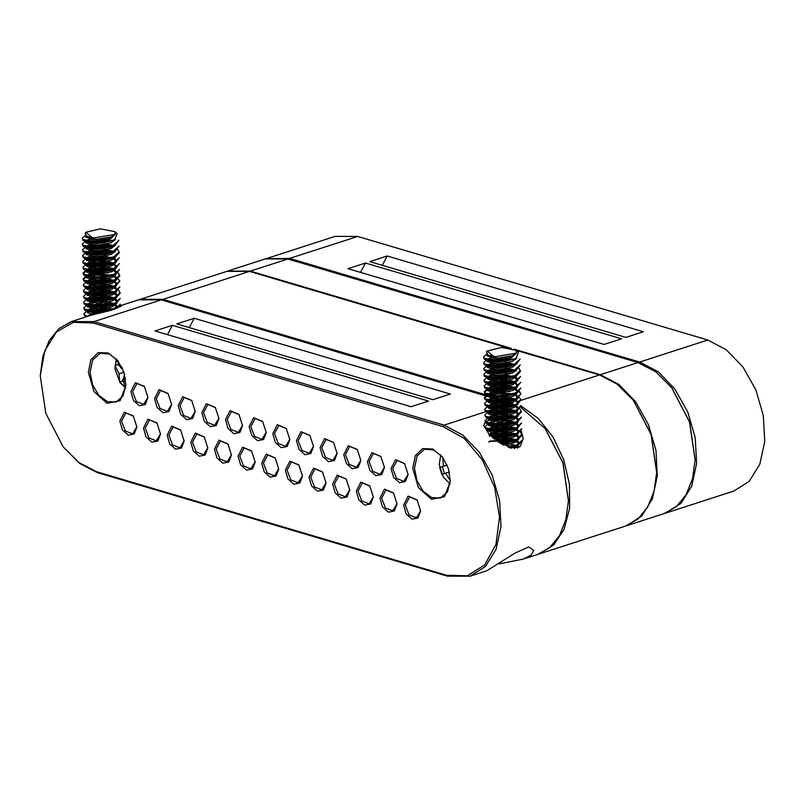 <?xml version="1.0" encoding="UTF-8"?>
<svg xmlns="http://www.w3.org/2000/svg" width="805" height="805" viewBox="0 0 805 805"><rect width="100%" height="100%" fill="white"/><g stroke="black" fill="none" stroke-linecap="round" stroke-linejoin="round"><path stroke-width="1.21" d="M513.811 349.098L600.359 374.697L618.944 384.488L635.608 401.776L648.438 424.607L655.964 450.357L657.333 476.087L652.392 498.859L641.696 516.065L626.471 525.756L664.024 513.63L676.371 506.657L686.081 494.783L692.481 478.864L695.097 460.017L689.493 421.971L671.783 387.829L655.683 371.749L637.912 362.582L287.898 259.009L265.217 258.948L227.664 271.074L250.345 271.134L511.245 348.334M671.783 387.829L689.603 421.931L695.097 460.017M365.42 263.034L347.951 268.679L604.062 344.46L621.53 338.814L365.42 263.034L360.429 272.372M266.093 258.677L289.639 258.445L639.663 362.009L658.249 371.799L674.902 389.087L687.732 411.919L695.258 437.668L696.637 463.398L691.686 486.17L680.99 503.377L664.89 513.338M266.958 258.385L335.081 236.388L357.762 236.459L707.776 340.022L726.362 349.803L743.025 367.1L755.855 389.922L763.382 415.672L764.75 441.402L759.809 464.173L749.113 481.39L733.888 491.07L665.775 513.067M369.787 261.625L625.898 337.406L643.356 331.771L387.245 255.99L369.787 261.625M695.107 459.705L689.603 421.931L671.974 388.07M382.264 265.318L387.245 255.99M521.248 406.153L538.314 418.489L552.975 436.954L563.731 459.655L569.477 484.268L569.618 508.287L564.154 529.247L553.639 545.005L539.139 553.951L625.596 526.037L637.942 519.064L647.653 507.19L654.052 491.271L656.669 472.424L651.074 434.378L633.364 400.236L617.264 384.156L599.494 374.979L516.015 350.286M507.291 347.71L249.47 271.416L226.789 271.355L140.332 299.269L163.013 299.339L486.904 395.175M487.961 395.486L499.201 398.807M501.565 399.511L506.637 401.011M508.237 401.484L513.027 402.903M568.471 500.589L562.977 462.815L545.347 428.964M539.139 553.951L538.263 554.222M139.456 299.561L140.332 299.269M633.364 400.236L651.175 434.338L656.669 472.424M110.456 309.955L116.926 306.896M120.247 305.84L121.646 305.991L111.07 310.317L91.277 315.107L71.343 321.547L94.024 321.608L444.038 425.171L462.623 434.962L479.287 452.249L492.117 475.081L499.643 500.831L501.012 526.561L496.061 549.332L485.375 566.539L470.15 576.229L447.469 576.159L97.445 472.595L79.675 463.428L63.203 446.856L79.051 462.684L96.55 471.71L446.564 575.273L467.343 575.806L484.711 564.939L496.001 544.331L499.513 517.112L494.713 487.438L482.326 459.816L464.233 438.463L443.193 426.62L93.179 323.057L73.315 322.292L56.451 331.922L44.889 350.608L40.25 375.774L45.764 413.237L63.203 446.856M485.133 422.212L483.805 425.603L489.49 434.931L510.199 447.932L519.98 446.705L523.2 438.463L521.258 431.078M514.355 423.37L507.029 419.878M505.218 419.385L493.797 418.731M491.442 419.143L485.435 421.911M485.616 395.869L161.272 299.903L138.581 299.832L120.277 305.739M40.25 375.774L42.886 356.313L49.276 340.384L58.996 328.51L71.343 321.547M511.286 403.466L505.812 401.846M504.031 401.313L498.144 399.572M496.142 398.978L486.462 396.12M194.246 318.307L176.778 323.942L432.889 399.723L450.357 394.078L194.246 318.307L189.266 327.635M172.411 325.351L154.952 330.996L411.063 406.767L428.522 401.132L172.411 325.351L167.43 334.689M499.11 563.933L523.22 559.093L531.159 555.098L533.685 550.55L528.935 546.907L515.059 552.985L486.854 570.705L470.15 576.229M523.22 559.093L537.398 554.514L549.735 547.551L559.455 535.677L565.845 519.748L568.461 500.901L562.866 462.855L545.156 428.713L520.946 407.461M545.156 428.713L562.977 462.815L568.461 500.901M88.359 372.393L90.874 359.765L98.26 352.59L108.323 353.023L118.023 360.942L124.02 372.494L125.912 385.374L120.096 400.689L107.025 403.275L94.024 391.673L88.359 372.393M412.764 468.379L415.279 455.751L422.675 448.576L432.728 449.009L442.428 456.928L448.425 468.48L450.317 481.36L444.501 496.675L431.43 499.261L418.429 487.659L412.764 468.379M296.431 440.647L300.929 431.641L309.915 435.445L313.497 446.544L310.861 453.507L304.914 454.684L299.007 449.411L296.431 440.647M320.078 447.64L324.586 438.645L333.562 442.438L337.144 453.547L334.508 460.51L328.561 461.678L322.654 456.405L320.078 447.64M308.999 477.124L313.507 468.128L322.483 471.921L326.075 483.03L323.429 489.993L317.492 491.161L311.575 485.888L308.999 477.124M332.646 484.127L337.154 475.121L346.14 478.925L349.722 490.024L347.076 496.987L341.139 498.164L335.222 492.891L332.646 484.127M343.725 454.634L348.233 445.638L357.209 449.432L360.801 460.541L358.155 467.504L352.208 468.681L346.301 463.408L343.725 454.634M367.372 461.637L371.88 452.631L380.856 456.435L384.448 467.534L381.801 474.497L375.855 475.675L369.948 470.402L367.372 461.637M391.019 468.631L395.527 459.635L404.502 463.428L408.095 474.537L405.448 481.501L399.501 482.668L393.595 477.395L391.019 468.631M356.303 491.12L360.801 482.125L369.787 485.918L373.369 497.027L370.723 503.98L364.786 505.158L358.869 499.885L356.303 491.12M379.95 498.114L384.448 489.118L393.434 492.912L397.016 504.021L394.37 510.984L388.433 512.151L382.516 506.878L379.95 498.114M403.597 505.117L408.095 496.111L417.081 499.915L420.663 511.014L418.016 517.977L412.079 519.155L406.163 513.882L403.597 505.117M225.491 419.657L229.989 410.651L238.974 414.454L242.557 425.553L239.91 432.516L233.973 433.694L228.056 428.421L225.491 419.657M249.137 426.65L253.635 417.654L262.621 421.448L266.203 432.557L263.567 439.52L257.62 440.687L251.713 435.414L249.137 426.65M272.784 433.643L277.282 424.648L286.268 428.441L289.85 439.55L287.214 446.513L281.267 447.691L275.36 442.418L272.784 433.643M285.352 470.13L289.86 461.134L298.836 464.928L302.428 476.037L299.782 482.99L293.845 484.167L287.928 478.895L285.352 470.13M261.706 463.137L266.214 454.131L275.189 457.924L278.782 469.033L276.135 475.997L270.198 477.174L264.281 471.901L261.706 463.137M238.059 456.133L242.567 447.137L251.542 450.931L255.135 462.04L252.488 469.003L246.541 470.17L240.635 464.898L238.059 456.133M214.412 449.14L218.92 440.144L227.895 443.937L231.488 455.046L228.841 462L222.894 463.177L216.988 457.904L214.412 449.14M201.844 412.653L206.342 403.657L215.327 407.451L218.91 418.56L216.263 425.523L210.326 426.69L204.41 421.428L201.844 412.653M178.197 405.66L182.695 396.664L191.681 400.457L195.263 411.566L192.616 418.53L186.68 419.697L180.763 414.424L178.197 405.66M190.765 442.146L195.273 433.14L204.249 436.934L207.831 448.043L205.195 455.006L199.248 456.183L193.341 450.911L190.765 442.146M167.118 435.143L171.616 426.147L180.602 429.94L184.184 441.049L181.548 448.013L175.601 449.18L169.694 443.907L167.118 435.143M154.55 398.666L159.048 389.66L168.034 393.464L171.616 404.563L168.97 411.526L163.033 412.703L157.116 407.431L154.55 398.666M130.903 391.663L135.401 382.667L144.387 386.46L147.969 397.569L145.323 404.533L139.386 405.7L133.469 400.437L130.903 391.663M143.471 428.149L147.969 419.153L156.955 422.947L160.537 434.056L157.901 441.009L151.954 442.187L146.047 436.914L143.471 428.149M119.824 421.156L124.322 412.15L133.308 415.944L136.89 427.053L134.254 434.016L128.307 435.193L122.4 429.92L119.824 421.156M133.499 416.205L125.852 412.935L121.555 421.126L125.268 430.947L132.614 433.855L136.9 426.731M299.037 465.179L291.39 461.909L287.083 470.1L290.796 479.921L298.142 482.839L302.428 475.715M144.578 386.722L136.931 383.452L132.624 391.633L136.337 401.454L143.682 404.372L147.979 397.247M168.225 393.715L160.577 390.445L156.271 398.636L159.984 408.457L167.329 411.365L171.626 404.251M191.872 400.709L184.224 397.439L179.918 405.629L183.631 415.45L190.986 418.369L195.273 411.244M215.519 407.712L207.871 404.442L203.564 412.623L207.288 422.444L214.633 425.362L218.92 418.238M239.166 414.706L231.518 411.436L227.211 419.626L230.934 429.447L238.28 432.355L242.567 425.241M275.38 458.186L267.743 454.916L263.436 463.106L267.149 472.927L274.495 475.836L278.782 468.711M251.734 451.182L244.096 447.922L239.789 456.103L243.502 465.924L250.848 468.842L255.135 461.718M228.087 444.189L220.449 440.919L216.143 449.11L219.856 458.931L227.201 461.849L231.488 454.724M204.44 437.196L196.802 433.925L192.496 442.116L196.209 451.937L203.554 454.845L207.841 447.721M180.793 430.192L173.156 426.932L168.849 435.113L172.562 444.934L179.907 447.852L184.194 440.727M157.146 423.199L149.499 419.928L145.202 428.119L148.915 437.94L156.261 440.858L160.547 433.734M417.272 500.167L409.624 496.896L405.318 505.087L409.031 514.908L416.386 517.816L420.673 510.692M310.106 435.696L302.459 432.426L298.162 440.617L301.875 450.438L309.221 453.346L313.507 446.232M333.753 442.69L326.116 439.419L321.809 447.61L325.522 457.431L332.868 460.349L337.154 453.225M357.4 449.693L349.762 446.423L345.456 454.604L349.169 464.425L356.514 467.343L360.801 460.219M381.047 456.687L373.409 453.416L369.103 461.607L372.816 471.428L380.161 474.336L384.448 467.222M404.694 463.68L397.056 460.41L392.749 468.601L396.463 478.422L403.808 481.34L408.095 474.215M393.625 493.173L385.977 489.903L381.671 498.084L385.384 507.905L392.729 510.823L397.026 503.699M369.978 486.17L362.331 482.899L358.024 491.09L361.737 500.911L369.082 503.829L373.379 496.705M346.331 479.176L338.684 475.906L334.377 484.097L338.09 493.918L345.436 496.826L349.732 489.702M322.684 472.173L315.037 468.913L310.73 477.093L314.443 486.914L321.789 489.832L326.085 482.708M286.459 428.703L278.812 425.432L274.515 433.613L278.228 443.434L285.574 446.352L289.86 439.228M262.812 421.699L255.165 418.429L250.858 426.62L254.581 436.441L261.927 439.359L266.214 432.235M118.214 361.193L109.359 353.969L100.132 353.254L92.656 359.976L90.09 372.363L92.535 384.669L98.753 395.275L107.226 401.594L115.9 402.077L122.964 396.1L125.922 385.062M442.619 457.18L433.764 449.955L424.537 449.24L417.06 455.962L414.495 468.349L416.94 480.655L423.158 491.261L431.641 497.571L440.305 498.064L447.369 492.086L450.327 481.048M442.831 457.461L443.354 466.256L439.59 467.443L441.834 474.427L445.598 473.239L450.337 480.716M449.391 472.012L445.598 473.239M442.277 466.598L444.511 473.561L449.391 472.002M444.511 473.561L441.834 474.427M447.137 465.038L443.354 466.256M116.997 359.734L115.045 365.46L119.029 373.782L119.673 382.083L124.413 386.32L123.759 378.018L125.57 379.236M121.636 366.688L120.981 368.036L117.037 360.087M118.053 363.649L117.731 364.585L115.045 365.46M122.119 367.674L120.981 368.036M125.298 377.525L123.759 378.018M124.634 374.577L122.37 381.208L123.356 382.093M122.37 381.208L119.673 382.083M123.92 372.202L119.029 373.782M117.731 364.585L119.512 366.184M121.434 367.895L122.732 369.062M488.716 442.046L491 441.331L511.507 440.929M516.548 446.01L518.018 445.376L522.022 440.325L516.528 445.286L508.378 447.359M489.329 441.1L508.75 439.812L511.889 440.275M520.422 432.023L521.902 435.243L517.887 439.57L499.664 442.951M489.249 435.998L511.376 435.123M521.892 434.519L516.387 439.48L498.537 442.207M489.199 435.294L508.619 434.006L511.588 434.438M490.074 435.495L498.537 436.411L516.267 433.674L521.761 428.713L517.756 433.754L516.277 434.398L498.547 437.135L492.187 436.622M490.446 429.8L511.245 429.317M513.59 428.713L507.553 427.385L492.982 427.868L489.068 429.478L508.488 428.2L512.523 428.844M485.053 426.64L485.616 427.777L498.406 430.605L516.126 427.868L521.62 422.907L517.615 427.948L498.416 431.329L487.387 429.598L485.636 428.502L485.053 426.64L487.89 424.044M490.315 423.994L511.115 423.511M488.977 423.661L508.358 422.384L511.517 422.856M484.922 420.834L485.485 421.971L498.275 424.788L515.985 422.062L521.489 417.101L517.484 422.142L498.285 425.523L487.256 423.792L485.506 422.695L484.922 420.834L487.76 418.238M490.185 418.187L510.984 417.704M513.328 417.101L507.291 415.772L492.72 416.255L488.836 417.855L508.217 416.577L511.396 417.05M519.899 408.799L521.378 412.019L517.353 416.336L498.154 419.707L487.126 417.986L485.375 416.889L484.791 415.028L487.629 412.432M490.054 412.371L510.853 411.898M521.358 411.295L515.854 416.255L498.144 418.982L485.355 416.165L484.791 415.028M513.198 411.295L507.16 409.966L492.59 410.439L488.705 412.049L508.086 410.771L511.054 411.214M484.66 409.222L485.224 410.359L498.003 413.176L515.743 410.439L521.227 405.489L517.223 410.53L498.023 413.901L486.995 412.18L485.244 411.083L484.66 409.222L487.498 406.616M489.923 406.565L510.722 406.092M513.067 405.489L507.029 404.16L492.459 404.633L488.575 406.243L507.955 404.965L512.342 405.69M484.53 403.416L485.093 404.553L497.872 407.37L515.603 404.633L521.097 399.683L517.092 404.724L497.893 408.095L486.864 406.374L485.113 405.277L484.53 403.416L487.367 400.81M489.792 400.759L510.591 400.286M512.926 399.683L506.888 398.344L492.328 398.827L488.444 400.437L507.824 399.159L510.964 399.632M520.966 393.876L516.961 398.918L515.482 399.552L497.762 402.289L486.723 400.558L484.972 399.471L484.399 397.61L487.236 395.003M484.459 397.972L488.333 395.356M519.195 397.559L520.956 399.602M519.497 391.381L520.966 393.866L515.462 398.837L497.742 401.564L484.962 398.747L484.399 397.61M488.313 394.631L507.693 393.353L510.652 393.786M484.258 391.804L484.831 392.941L497.611 395.758L515.341 393.021L520.835 388.06L516.83 393.112L497.631 396.483L486.592 394.752L484.841 393.665L484.258 391.804L487.106 389.197M484.328 392.166L488.202 389.55M489.521 389.147L510.32 388.664M519.064 391.753L520.825 393.796M512.664 388.07L506.627 386.732L492.066 387.215L488.182 388.825L507.563 387.547L511.497 388.171M484.127 385.998L484.701 387.135L497.48 389.952L515.21 387.215L520.704 382.254L516.699 387.306L497.5 390.677L486.462 388.946L484.711 387.859L484.127 385.998L486.975 383.391M489.39 383.341L510.189 382.858M512.533 382.254L506.496 380.926L491.925 381.409L488.051 383.009L507.432 381.741L510.652 382.224M483.996 380.191L484.57 381.318L497.349 384.146L515.079 381.409L520.573 376.448L516.569 381.5L497.369 384.871L486.331 383.14L484.58 382.053L483.996 380.191L486.834 377.585M489.259 377.535L510.058 377.052M487.921 377.203L507.301 375.935L510.41 376.398M518.973 368.147L520.453 371.367L516.438 375.683L497.238 379.064L486.2 377.334L484.449 376.237L483.865 374.375L486.703 371.779M489.128 371.729L509.927 371.246M520.443 370.642L514.938 375.603L497.218 378.34L484.429 375.512L483.865 374.375M512.272 370.642L506.234 369.314L491.664 369.797L487.79 371.397L507.17 370.129L510.108 370.562M483.735 368.569L484.298 369.706L497.088 372.534L514.808 369.797L520.302 364.836L516.297 369.877L497.098 373.258L486.069 371.528L484.318 370.431L483.735 368.569L486.572 365.973M488.997 365.923L509.796 365.44M487.659 365.591L507.039 364.323L511.417 365.037M483.604 362.763L484.167 363.9L496.957 366.718L514.677 363.991L520.171 359.03L516.166 364.071L496.967 367.452L485.938 365.722L484.187 364.625L483.604 362.763L486.441 360.167M488.866 360.117L507.593 359.322M509.988 358.436L505.973 357.702L491.402 358.185L487.518 359.785L508.851 358.778M516.468 353.103L516.096 350.346L501.585 347.498L487.216 351.01L493.546 356.374L495.679 356.595L516.468 353.103L511.608 357.712L501.716 360.781L514.566 358.909L496.836 361.646L485.807 359.916L484.057 358.819L483.473 356.957L486.532 354.25M501.716 360.781L496.826 360.912L484.036 358.094L483.473 356.957M515.985 358.295L513.338 359.573L515.985 358.295L518.37 352.308L516.096 350.346M487.216 351.01L486.451 351.725L487.961 355.086L493.546 356.374M495.679 356.595L488.212 355.196M513.338 359.573L497.772 362.451L487.518 360.509M486.854 359.583L493.093 356.374M507.18 356.424L511.92 357.561M514.747 358.839L515.693 359.513M514.657 364.725L512.423 365.842L497.903 368.257L487.649 366.315M486.965 365.228L493.224 362.19M504.956 361.928L514.083 364.212M517.062 367.452L516.478 369.062M514.787 370.531L512.554 371.648L498.033 374.063L487.78 372.121M487.095 371.035L493.354 367.996M505.087 367.734L514.214 370.018M515.009 370.451L515.955 371.125M517.192 373.258L516.609 374.868M516.438 375.683L512.694 377.454L498.164 379.88L487.911 377.927M487.226 376.841L493.485 373.802M505.218 373.54L509.313 374.164M516.086 376.931L517.323 379.064L516.74 380.674M516.569 381.5L512.825 383.261L498.295 385.686L488.041 383.733M487.357 382.647L491.895 379.96L506.466 379.477L514.486 381.63M515.321 382.093L517.454 384.871L516.87 386.481M516.699 387.306L512.956 389.067L498.426 391.492L488.172 389.54M487.508 388.614L492.026 385.766L506.597 385.283L514.616 387.436M515.452 387.899L517.585 390.677L517.001 392.287M515.321 393.766L513.087 394.883L498.557 397.298L488.303 395.346M487.639 394.43L492.157 391.572L509.716 391.582M515.582 393.715L517.716 396.493L517.132 398.093M515.452 399.572L513.218 400.689L498.698 403.104L488.444 401.152M487.76 400.075L492.288 397.378L506.858 396.895L514.878 399.049M515.723 399.522L517.846 402.299L517.263 403.909M515.582 405.378L513.349 406.495L498.828 408.91L488.575 406.958M487.911 406.042L492.429 403.184L506.989 402.701L515.009 404.855M515.794 405.287L517.504 406.777L517.977 408.105L517.394 409.715M515.713 411.184L513.479 412.301L498.959 414.716L488.705 412.764M488.021 411.687L492.559 408.99L507.12 408.507L515.14 410.661M515.925 411.093L517.645 412.583L518.118 413.911L517.535 415.521M515.844 416.99L513.61 418.107L499.09 420.522L488.836 418.58M488.172 417.654L492.69 414.796L507.251 414.313L515.27 416.467M516.055 416.91L517.776 418.389L518.249 419.717L517.665 421.327M515.975 422.796L513.741 423.913L499.221 426.328L488.967 424.386M488.283 423.299L492.821 420.602L507.392 420.13L515.401 422.283M516.196 422.716L517.907 424.195L518.38 425.523L517.796 427.133M516.106 428.602L513.872 429.719L499.352 432.134L489.098 430.192M488.414 429.105L492.952 426.409L507.522 425.936L515.532 428.089M516.327 428.522L518.038 430.001L518.511 431.329L517.927 432.939M516.236 434.408L514.003 435.525L499.482 437.94L491.855 437.125M488.796 434.227L493.083 432.225L507.653 431.742L515.663 433.895M516.458 434.328L518.168 435.817L518.641 437.135L518.058 438.745M516.367 440.214L514.143 441.331L500.952 443.746M492.992 438.081L507.784 437.548L515.804 439.701M516.589 440.134L518.299 441.623L518.772 442.941L518.189 444.551M516.498 446.02L511.155 448.164M499.774 443.012L507.915 443.354L515.935 445.507M516.719 445.94L518.561 447.63M515.532 353.727L512.191 355.679L497.671 358.094L487.196 355.961L486.884 354.522M516.76 357.893L512.332 361.485L497.802 363.9L487.327 361.767L487.005 360.348M516.88 363.709L512.463 367.291L497.933 369.716L487.458 367.573L487.136 366.164M487.639 365.591L491.533 363.991L506.103 363.508L512.141 364.836M513.208 365.239L516.166 364.071M517.021 369.515L512.594 373.097L498.064 375.522L487.599 373.379L487.267 371.97M517.152 375.321L512.725 378.914L498.194 381.329L487.729 379.185L487.397 377.776M487.9 377.203L491.795 375.603L506.365 375.12L512.403 376.448M513.761 376.982L517.213 379.799M517.283 381.127L512.855 384.72L498.335 387.135L487.86 384.991L487.528 383.583M515.26 383.492L517.343 385.605M517.414 386.933L512.986 390.526L498.466 392.941L487.991 390.807L487.659 389.389M516.669 389.731L514.023 388.594L517.474 391.411M517.545 392.739L513.117 396.332L498.597 398.747L488.122 396.613L487.8 395.195M488.293 394.621L492.197 393.021L505.641 392.417M516.83 393.112L514.164 394.4L517.605 397.217M517.675 398.545L513.248 402.138L498.728 404.553L488.253 402.42L487.931 401.001M516.931 401.343L514.294 400.206L517.414 402.42L517.877 403.587M517.806 404.351L513.379 407.944L498.859 410.359L488.383 408.226L488.061 406.807M514.425 406.022L517.545 408.226L518.007 409.393L517.977 408.105M517.937 410.158L513.51 413.75L498.989 416.165L488.514 414.032L488.192 412.613M517.202 412.965L514.556 411.828L517.675 414.032L518.138 415.199L518.118 413.911M518.068 415.974L513.64 419.556L499.12 421.971L488.645 419.838L488.323 418.419M517.333 418.771L514.687 417.634L517.806 419.838L518.269 421.005L518.249 419.717M518.199 421.78L513.781 425.362L499.251 427.787L488.776 425.644L488.454 424.235M488.957 423.661L494.572 421.709M506.305 421.448L513.459 422.907M514.526 423.309L517.937 425.654L518.4 426.811L518.38 425.523M518.34 427.586L513.912 431.168L499.382 433.593L488.917 431.45L488.585 430.041M514.657 429.115L518.068 431.46L518.531 432.617L518.511 431.329M518.47 433.392L514.043 436.984L499.513 439.399L494.149 439.017M489.581 435.012L493.113 433.674L507.683 433.191L513.721 434.519M514.787 434.921L518.199 437.266L518.662 438.423L518.641 437.135M518.601 439.198L514.174 442.79L503.296 445.074M494.411 439.228L507.814 438.997L513.852 440.325M514.918 440.738L518.329 443.072L518.792 444.229M518.732 445.004L514.435 448.536M502.119 444.43L513.982 446.131M515.049 446.544L517.645 448.023M86.326 316.707L84.525 315.59L83.941 313.729L86.789 311.132M89.204 311.082L109.963 310.589M100.826 312.642L91.84 313.497L87.363 316.365L84.515 314.866L83.941 313.729M87.826 310.76L107.246 309.472L111.251 310.116M101.41 312.521L97.184 312.602L86.145 310.881L84.394 309.784L83.811 307.923L86.648 305.326M89.073 305.276L109.872 304.793M109.208 310.77L97.164 311.877L84.384 309.06L83.811 307.923M87.735 304.944L107.115 303.666L110.275 304.139M120.257 298.383L116.252 303.425L114.763 304.069L97.053 306.796L86.014 305.075L84.263 303.978L83.68 302.117L86.517 299.51M88.942 299.46L109.742 298.987M120.257 298.373L114.743 303.344L97.033 306.071L84.243 303.254L83.68 302.117M87.604 299.138L106.984 297.86L110.154 298.333M120.398 304.914L120.388 304.189L114.904 309.14M118.657 290.082L120.136 293.302L116.111 297.619L96.912 300.99L85.883 299.269L84.133 298.172L83.549 296.31L86.387 293.704M88.812 293.654L109.611 293.181M120.116 292.577L114.622 297.528L96.902 300.265L84.112 297.448L83.549 296.31M87.473 293.332L106.854 292.054L109.812 292.487M83.418 290.504L83.982 291.641L96.771 294.459L114.501 291.722L119.985 286.771L115.98 291.812L96.781 295.183L85.753 293.453L84.002 292.366L83.418 290.504L86.256 287.898M88.681 287.848L109.48 287.365M111.825 286.771L105.787 285.433L91.217 285.916L87.343 287.526L106.713 286.248L111.1 286.972M83.287 284.698L83.851 285.835L96.64 288.653L114.36 285.916L119.854 280.965L115.85 286.006L96.65 289.377L85.622 287.647L83.871 286.56L83.287 284.698L86.125 282.092M88.55 282.042L109.349 281.559M111.694 280.965L105.656 279.627L91.086 280.11L87.202 281.72L106.582 280.442L109.722 280.905M118.265 272.664L119.744 275.884L115.719 280.2L96.52 283.571L85.491 281.841L83.74 280.754L83.157 278.892L85.994 276.286M83.217 279.255L87.091 276.638L97.325 278.58L111.845 276.155L114.079 275.038M117.953 278.842L119.714 280.885M119.724 275.149L114.23 280.11L96.509 282.847L83.72 280.029L83.157 278.892M87.071 275.904L106.451 274.636L109.41 275.069M83.026 273.076L83.589 274.213L96.369 277.041L114.099 274.304L119.593 269.343L115.588 274.394L96.389 277.765L85.36 276.035L83.609 274.948L83.026 273.076L85.863 270.48M83.086 273.448L86.96 270.832L97.194 272.774L111.714 270.349L115.457 268.588L96.258 271.959L85.219 270.228L83.478 269.132L82.895 267.27L85.733 264.674M88.288 270.43L109.088 269.947M117.822 273.036L119.583 275.079M111.432 269.343L105.385 268.015L90.824 268.498L86.94 270.098L106.32 268.83L110.255 269.454M88.158 264.624L108.947 264.141M115.457 268.588L119.462 263.537L113.968 268.498L96.238 271.235L83.458 268.407L82.895 267.27M111.291 263.537L105.254 262.209L90.693 262.692L86.809 264.292L106.19 263.024L109.42 263.507M82.764 261.474L83.328 262.601L96.107 265.429L113.837 262.692L119.331 257.731L115.326 262.772L96.127 266.153L85.089 264.422L83.338 263.326L82.764 261.464L85.602 258.868M88.017 258.818L108.816 258.335M86.678 258.486L106.059 257.218L109.168 257.67M117.731 249.429L119.21 252.649L115.196 256.966L95.996 260.347L84.958 258.616L83.207 257.519L82.623 255.658L85.471 253.062M87.886 253.012L108.685 252.529M119.2 251.925L113.706 256.886L95.976 259.623L83.197 256.795L82.623 255.658M111.03 251.925L104.992 250.597L90.432 251.08L86.548 252.679L105.928 251.402L108.876 251.834M82.492 249.852L83.066 250.989L95.845 253.806L113.586 251.069L119.07 246.119L115.065 251.16L95.865 254.541L84.827 252.81L83.076 251.713L82.492 249.852L85.34 247.256M87.755 247.205L108.554 246.722M86.417 246.873L105.797 245.595L110.174 246.32M82.362 244.046L82.935 245.183L95.715 248L113.445 245.263L118.939 240.313L114.934 245.354L95.735 248.725L84.696 247.004L82.945 245.907L82.362 244.046L85.199 241.45M87.624 241.389L106.351 240.594M108.756 239.719L104.731 238.984L90.16 239.457L86.286 241.067L107.608 240.051M115.226 234.386L114.853 231.629L100.343 228.771L85.984 232.283L92.313 237.656L94.437 237.867L115.226 234.386L110.366 238.994L100.474 242.064L113.324 240.182L95.594 242.919L84.565 241.198L82.814 240.101L82.231 238.24L85.29 235.533M100.474 242.064L95.584 242.194L82.794 239.377L82.231 238.24M114.743 239.578L112.096 240.856L114.743 239.578L117.128 233.591L114.853 231.629M85.984 232.283L85.219 233.007L86.719 236.368L92.313 237.656M94.437 237.867L86.97 236.479M112.096 240.856L96.53 243.734L86.276 241.782M85.612 240.866L91.851 237.656M105.938 237.706L110.677 238.844M113.505 240.121L114.451 240.796M113.414 246.008L111.191 247.125L96.66 249.54L86.407 247.598M85.722 246.511L91.981 243.462M103.714 243.211L112.851 245.485M115.819 248.735L115.236 250.345M113.545 251.814L111.321 252.931L96.791 255.346L86.538 253.404M85.863 252.317L92.112 249.268M103.845 249.017L112.982 251.291M113.767 251.734L114.713 252.408M115.95 254.541L115.367 256.151M115.196 256.966L111.452 258.737L96.922 261.152L86.668 259.21M85.994 258.123L92.243 255.084M103.976 254.823L108.071 255.447M114.843 258.214L116.081 260.347L115.497 261.957M115.326 262.772L111.583 264.543L97.063 266.958L86.799 265.016M86.125 263.929L90.653 261.243L105.224 260.76L113.243 262.913M114.089 263.376L116.212 266.153L115.628 267.763M86.276 269.896L90.794 267.049L105.354 266.566L113.374 268.719M114.219 269.182L116.343 271.959L115.759 273.569M86.387 275.551L90.925 272.855L108.474 272.865M114.35 274.988L116.473 277.765L115.9 279.375M114.209 280.854L111.976 281.961L97.455 284.386L87.202 282.434M86.517 281.358L91.056 278.661L105.616 278.178L113.636 280.331M114.481 280.794L116.614 283.571L116.031 285.181M114.34 286.661L112.106 287.777L97.586 290.192L87.332 288.24M86.668 287.325L91.186 284.467L105.747 283.984L113.767 286.137M114.552 286.57L116.272 288.059L116.745 289.387L116.162 290.987M114.471 292.467L112.237 293.584L97.717 295.999L87.463 294.046M86.779 292.97L91.317 290.273L105.888 289.79L113.897 291.943M114.692 292.376L116.403 293.865L116.876 295.194L116.292 296.803M114.602 298.273L112.368 299.39L97.848 301.805L87.594 299.852M86.93 298.937L91.448 296.079L106.019 295.596L114.028 297.749M114.823 298.182L116.534 299.671L117.007 301L116.423 302.61M114.733 304.079L112.509 305.196L97.979 307.611L87.725 305.659M87.041 304.582L91.579 301.885L106.149 301.402L114.169 303.555M114.954 303.998L116.665 305.477L117.138 306.806L116.554 308.416M97.496 313.407L87.856 311.475M87.171 310.388L91.71 307.691L106.28 307.208L114.3 309.362M114.29 235.01L110.959 236.962L96.429 239.377L85.964 237.244L85.652 235.805M115.518 239.176L111.09 242.768L96.56 245.183L86.095 243.05L85.763 241.631M115.648 244.982L111.221 248.574L96.701 250.989L86.226 248.856L85.894 247.437M86.397 246.873L90.291 245.273L104.861 244.79L110.899 246.119M115.779 250.798L111.352 254.38L96.831 256.805L86.356 254.662L86.024 253.243M115.91 256.604L111.482 260.186L96.962 262.611L86.487 260.468L86.165 259.059M86.658 258.486L90.563 256.886L105.123 256.403L111.16 257.731M112.519 258.264L115.97 261.082M116.041 262.41L111.613 265.992L97.093 268.417L86.618 266.274L86.296 264.865M114.018 264.765L116.101 266.888M116.172 268.216L111.744 271.808L97.224 274.223L86.749 272.08L86.427 270.671M115.427 271.013L112.791 269.876L116.232 272.694M116.302 274.022L111.875 277.614L97.355 280.029L86.88 277.886L86.558 276.477M87.061 275.904L90.955 274.304L104.409 273.7M115.568 276.819L112.921 275.682L116.363 278.5M116.433 279.828L112.006 283.42L97.486 285.835L87.01 283.702L86.688 282.283M115.699 282.625L113.052 281.488L116.172 283.702L116.634 284.869L116.614 283.571M116.564 285.634L112.147 289.226L97.616 291.641L87.141 289.508L86.819 288.089M113.183 287.294L116.302 289.508L116.765 290.675L116.745 289.387M116.705 291.44L112.277 295.033L97.747 297.448L87.272 295.314L86.95 293.895M87.453 293.322L91.347 291.722L105.918 291.239L111.955 292.577M115.98 291.812L113.314 293.101L116.433 295.314L116.896 296.482M116.836 297.246L112.408 300.839L97.878 303.254L87.413 301.12L87.081 299.702M87.584 299.128L91.478 297.528L106.049 297.055L112.086 298.383M116.091 300.054L113.445 298.917L116.564 301.12L117.027 302.288L117.007 301M116.967 303.052L112.539 306.645L98.009 309.06L87.544 306.926L87.212 305.508M87.715 304.944L93.33 302.992M105.063 302.73L112.217 304.189M113.284 304.592L116.695 306.926L117.158 308.094L117.138 306.806M93.128 314.544L87.675 312.732L87.343 311.314M87.846 310.75L91.74 309.15L106.31 308.667L112.328 309.985M89.798 315.58L91.237 315.117M600.359 374.697L637.912 362.582M250.345 271.134L287.898 259.009M289.106 259.371L289.639 258.445L357.762 236.459M639.11 362.944L639.663 362.009L707.776 340.022M599.494 374.979L521.107 400.286M521.026 400.316L517.313 401.514M249.47 271.416L163.013 299.339L162.469 300.255M161.272 299.903L94.024 321.608L93.179 323.057M511.205 403.486L506.949 404.865M505.158 405.438L499.15 407.38M497.007 408.075L486.794 411.375M485.958 411.637L444.038 425.171L443.193 426.62M97.445 472.595L96.55 471.71M446.564 575.273L447.469 576.159M119.814 305.89L118.647 306.272M450.065 483.966L443.273 476.983L439.268 464.566L440.687 454.946M116.282 358.97L114.874 368.73L120.046 382.687L125.65 388M487.961 355.086L488.454 355.297M485.807 359.916L488.585 361.103M485.938 365.722L488.716 366.919M516.297 369.877L513.6 371.186M486.069 371.528L488.846 372.725M486.2 377.334L488.977 378.531M486.331 383.14L489.108 384.337M486.462 388.946L489.239 390.143M486.592 394.752L489.37 395.949M516.961 398.918L514.264 400.226M486.723 400.558L489.5 401.755M517.092 404.724L514.395 406.032M486.864 406.374L489.631 407.561M517.223 410.53L514.526 411.838M486.995 412.18L489.772 413.368M517.353 416.336L514.657 417.644M487.126 417.986L489.903 419.174M517.484 422.142L514.787 423.45M487.256 423.792L490.034 424.98M517.615 427.948L514.918 429.256M487.387 429.598L490.165 430.796M517.756 433.754L515.049 435.062M517.887 439.57L515.18 440.878M518.018 445.376L515.311 446.684M486.723 354.401L486.733 355.065M486.854 360.308L486.864 360.871M486.985 366.114L486.995 366.678M487.116 371.92L487.136 372.494M487.246 377.726L487.267 378.3M487.377 383.532L487.397 384.106M487.518 389.338L487.528 389.912M487.649 395.144L487.659 395.718M487.78 400.95L487.79 401.524M517.846 402.299L517.877 403.577M487.911 406.756L487.921 407.33M488.041 412.573L488.051 413.136M488.172 418.379L488.182 418.942M488.303 424.185L488.313 424.748M488.434 429.991L488.454 430.564M518.772 442.941L518.802 444.229M488.524 359.161L487.337 359.734M488.655 364.967L487.468 365.54M488.786 370.773L487.599 371.347M488.917 376.579L487.729 377.153M515.23 377.615L516.408 378.119M489.048 382.385L487.86 382.959M489.178 388.191L487.991 388.765M489.309 393.997L488.122 394.571M514.164 394.4L516.8 395.537M489.44 399.803L488.253 400.377M489.571 405.609L488.394 406.183M514.304 405.962L517.072 407.159M489.702 411.415L488.524 411.999M489.832 417.232L488.655 417.805M489.973 423.038L488.786 423.611M514.697 423.39L517.464 424.577M490.104 428.844L488.917 429.417M488.021 429.85L487.387 430.152M514.828 429.196L517.595 430.383M490.235 434.65L489.551 434.982M514.959 435.002L517.726 436.189M515.089 440.808L517.856 441.995M515.22 446.614L517.987 447.801M86.719 236.368L87.212 236.579M84.565 241.198L87.343 242.386M114.934 245.354L112.227 246.662M84.696 247.004L87.473 248.192M115.065 251.16L112.358 252.468M84.827 252.81L87.604 253.998M84.958 258.616L87.735 259.814M85.089 264.422L87.866 265.62M85.219 270.228L87.997 271.426M115.588 274.394L112.891 275.702M85.36 276.035L88.137 277.232M115.719 280.2L113.022 281.509M85.491 281.841L88.268 283.038M115.85 286.006L113.153 287.315M85.622 287.647L88.399 288.844M85.753 293.453L88.53 294.65M116.111 297.619L113.414 298.927M85.883 299.269L88.661 300.456M116.252 303.425L113.545 304.733M86.014 305.075L88.791 306.262M86.145 310.881L88.922 312.068M85.481 235.684L85.501 236.348M85.612 241.591L85.632 242.154M85.743 247.397L85.763 247.96M85.883 253.203L85.894 253.766M86.014 259.009L86.024 259.582M86.145 264.815L86.155 265.388M86.276 270.621L86.286 271.194M86.407 276.427L86.417 277M86.538 282.233L86.548 282.807M86.668 288.039L86.678 288.613M86.799 293.845L86.809 294.419M116.876 295.194L116.906 296.471M86.93 299.651L86.95 300.225M87.061 305.467L87.081 306.031M87.192 311.273L87.212 311.837M87.282 240.433L86.095 241.017M87.413 246.25L86.226 246.823M87.544 252.056L86.356 252.629M87.675 257.862L86.487 258.435M113.988 258.898L115.165 259.401M87.805 263.668L86.618 264.241M87.936 269.474L86.749 270.047M88.067 275.28L86.89 275.853M88.198 281.086L87.021 281.659M88.339 286.892L87.151 287.466M113.062 287.244L115.829 288.432M88.47 292.698L87.282 293.272M113.314 293.101L115.96 294.238M88.6 298.504L87.413 299.088M88.731 304.31L87.544 304.894M113.455 304.662L116.222 305.86M88.862 310.126L87.675 310.7"/></g></svg>
